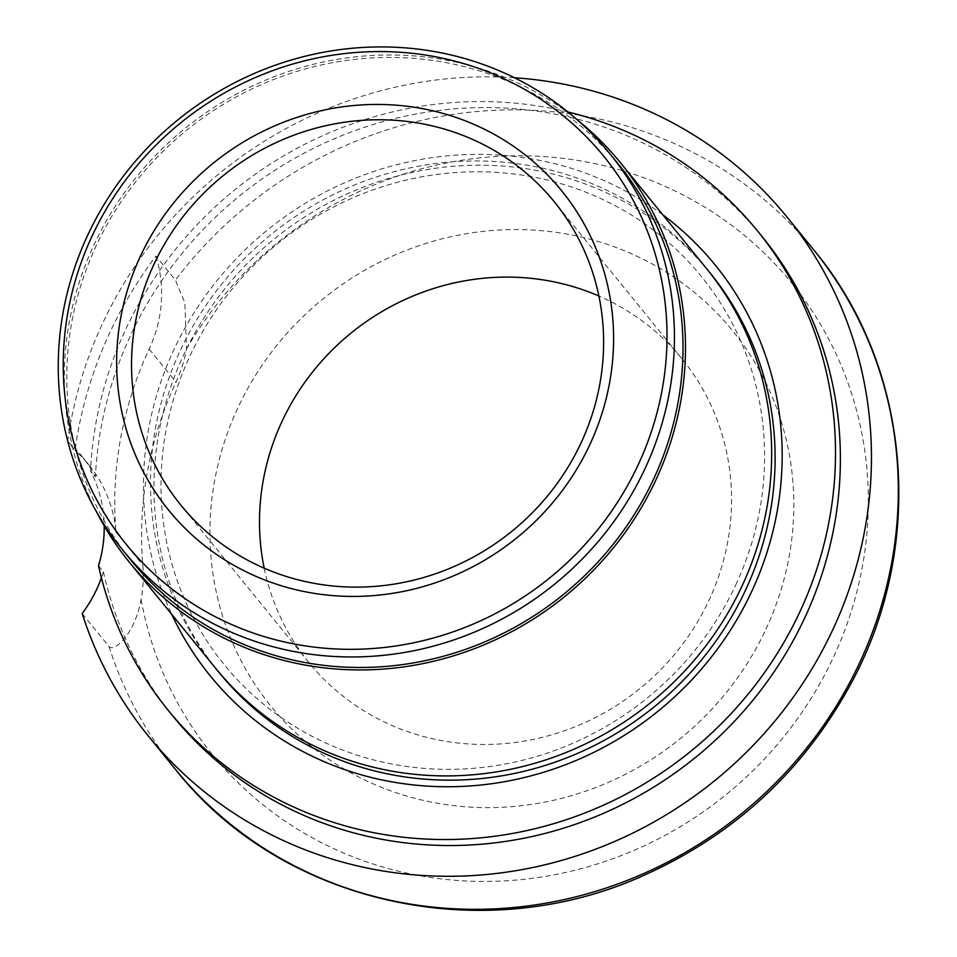 <?xml version="1.0" encoding="UTF-8"?>
<svg xmlns="http://www.w3.org/2000/svg" width="957" height="957" viewBox="0 0 957 957"><rect width="100%" height="100%" fill="white"/><g stroke="black" fill="none" stroke-linecap="round" stroke-linejoin="round"><path stroke-width="0.72" stroke-dasharray="4.79 3.59" d="M67.863 441.632A132.939 126.575 140.9 0 1 81.8 456.118A132.939 126.575 140.9 0 1 95.401 476.909L90.52 470.904A132.939 126.575 140.9 0 1 104.205 525.907M98.523 565.754L103.404 571.76A132.939 126.575 140.9 0 1 101.406 577.801M82.182 613.557L109.05 646.597C113.823 652.554 134.865 634.467 141.098 599.465A132.939 126.575 -39.1 0 0 142.844 565.168A367.165 349.592 140.9 0 1 176.016 382.118A132.939 126.575 -39.1 0 0 186.507 348.97L184.868 302.843L175.466 280.09L155.931 256.069A411.486 391.784 -39.1 0 0 74.981 450.472L67.887 441.739M155.931 256.069A132.939 126.575 140.9 0 1 149.16 349.078A367.165 349.592 -39.1 0 0 115.976 532.14A132.939 126.575 -39.1 0 0 89.121 465.126A132.939 126.575 -39.1 0 0 74.981 450.472M765.935 629.204A297.531 283.296 -39.1 0 0 477.699 232.025A297.531 283.296 -39.1 0 0 262.003 694.567A297.531 283.296 -39.1 0 0 765.935 629.204M514.459 77.744A411.486 391.784 -39.1 0 0 67.708 441.069M264.204 568.219A240.566 229.046 -39.1 0 0 308.908 662.579A240.566 229.046 -39.1 0 0 709.029 600.218A240.566 229.046 -39.1 0 0 682.162 359.019A240.566 229.046 -39.1 0 0 598.891 296.024M103.404 571.76A379.833 361.65 -39.1 0 0 173.014 716.219M762.37 236.905A379.833 361.65 -39.1 0 0 355.442 130.439A379.833 361.65 -39.1 0 0 95.401 476.909M567.932 111.957A379.833 361.65 -39.1 0 0 90.52 470.904M662.83 214.835A325.476 309.901 -39.1 0 0 267.278 230.135A325.476 309.901 -39.1 0 0 171.698 614.262M708.359 270.855A316.528 301.371 -39.1 0 0 274.384 238.867A316.528 301.371 -39.1 0 0 217.251 670.259M735.777 584.883A307.568 292.854 -39.1 0 0 437.804 174.318A307.568 292.854 -39.1 0 0 214.835 652.459A307.568 292.854 -39.1 0 0 735.777 584.883M706.649 268.714A316.528 301.371 -39.1 0 0 270.927 234.621A316.528 301.371 -39.1 0 0 215.516 668.142M577.526 120.068A316.528 301.371 -39.1 0 0 184.737 128.645A316.528 301.371 -39.1 0 0 96.286 511.445M618.497 164.341A313.992 298.967 -39.1 0 0 186.256 130.511A313.992 298.967 -39.1 0 0 131.288 560.575M115.976 532.14L142.844 565.168M141.098 599.465A373.505 355.621 -39.1 0 0 665.653 835.042A373.505 355.621 -39.1 0 0 770.086 258.869A373.505 355.621 -39.1 0 0 186.507 348.97M109.05 646.597A411.486 391.784 -39.1 0 0 175.31 769.213M813.797 249.968A411.486 391.784 -39.1 0 0 175.466 280.09M149.16 349.078L176.016 382.118M81.8 456.118L89.121 465.126M682.162 359.019L554.199 201.664M308.908 662.579L180.933 505.224"/><path stroke-width="1.44" d="M104.205 525.907A132.939 126.575 140.9 0 1 98.523 565.754A379.833 361.65 -39.1 0 0 168.121 710.214A379.833 361.65 -39.1 0 0 690.99 751.125A379.833 361.65 -39.1 0 0 757.489 230.9A379.833 361.65 -39.1 0 0 567.932 111.957M101.406 577.801A132.939 126.575 140.9 0 1 82.182 613.557A411.486 391.784 -39.1 0 0 148.455 736.184A411.486 391.784 -39.1 0 0 714.891 780.517A411.486 391.784 -39.1 0 0 786.929 216.94A411.486 391.784 -39.1 0 0 514.459 77.744M598.891 296.024A240.566 229.046 -39.1 0 0 351.016 333.096A240.566 229.046 -39.1 0 0 264.204 568.219M168.121 710.214L173.014 716.219A379.833 361.65 -39.1 0 0 695.871 757.131A379.833 361.65 -39.1 0 0 762.37 236.905L757.489 230.9M171.698 614.262A325.476 309.901 -39.1 0 0 460.114 786.498A325.476 309.901 -39.1 0 0 751.664 591.546A325.476 309.901 -39.1 0 0 662.83 214.835M217.251 670.259A316.528 301.371 -39.1 0 0 745.443 590.337A316.528 301.371 -39.1 0 0 708.359 270.855M96.286 511.445A316.528 301.371 -39.1 0 0 129.327 562.166L215.516 668.142A316.528 301.371 -39.1 0 0 741.998 586.091A316.528 301.371 -39.1 0 0 706.649 268.714L620.459 162.738A316.528 301.371 -39.1 0 0 577.526 120.068M129.327 562.166A316.528 301.371 -39.1 0 0 655.808 480.115A316.528 301.371 -39.1 0 0 620.459 162.738M122.747 550.06L131.288 560.575A313.992 298.967 -39.1 0 0 653.559 479.17A313.992 298.967 -39.1 0 0 618.497 164.341L609.944 153.826A313.992 298.967 -39.1 0 0 177.715 120.008A313.992 298.967 -39.1 0 0 122.747 550.06A313.992 298.967 -39.1 0 0 645.006 468.667A313.992 298.967 -39.1 0 0 609.944 153.826M638.175 464.815A307.664 292.938 -39.1 0 0 340.118 54.118A307.664 292.938 -39.1 0 0 117.089 532.403A307.664 292.938 -39.1 0 0 638.175 464.815M589.859 444.574A253.222 241.104 -39.1 0 0 344.544 106.55A253.222 241.104 -39.1 0 0 160.979 500.212A253.222 241.104 -39.1 0 0 589.859 444.574M581.055 442.876A240.566 229.046 -39.1 0 0 554.199 201.664A240.566 229.046 -39.1 0 0 223.053 175.753A240.566 229.046 -39.1 0 0 180.933 505.224A240.566 229.046 -39.1 0 0 581.055 442.876M813.797 249.968C912.177 367.883 926.555 547.141 849.637 686.049C802.827 771.019 735.155 833.714 646.597 874.112C484.768 949.165 281.657 904.497 175.31 769.213A411.486 391.784 -39.1 0 0 741.747 813.546A411.486 391.784 -39.1 0 0 813.797 249.968L786.929 216.94M175.31 769.213L148.455 736.184"/></g></svg>
